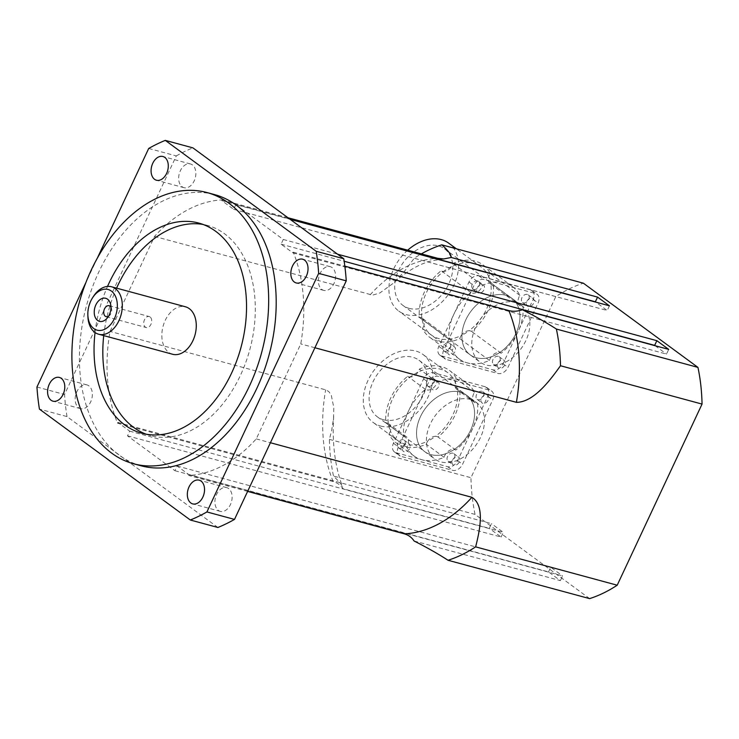 <?xml version="1.0" encoding="UTF-8"?>
<svg xmlns="http://www.w3.org/2000/svg" width="739" height="739" viewBox="0 0 739 739"><rect width="100%" height="100%" fill="white"/><g stroke="black" fill="none" stroke-linecap="round" stroke-linejoin="round"><path stroke-width="0.55" stroke-dasharray="3.69 2.77" d="M108.421 316.394A5.69 3.834 -74.8 0 0 109.732 315.368A5.69 3.834 -74.8 0 0 111.552 308.643A5.69 3.834 -74.8 0 0 110.942 307.082M150.091 316.976A5.69 3.834 -74.8 0 0 149.213 316.551A5.69 3.834 -74.8 0 0 144.022 321.04A5.69 3.834 -74.8 0 0 146.23 327.543A5.69 3.834 -74.8 0 0 151.199 323.737A5.69 3.834 -74.8 0 0 150.091 316.976M460.194 392.123A35.121 25.135 126.3 0 0 422.69 412.427A35.121 25.135 126.3 0 0 424.759 451.668A35.121 25.135 126.3 0 0 465.81 438.255A35.121 25.135 126.3 0 0 466.355 395.069A35.121 25.135 126.3 0 0 460.194 392.123A35.121 25.135 -53.7 0 1 466.355 395.069A35.121 25.135 -53.7 0 1 468.434 434.301A35.121 25.135 -53.7 0 1 430.92 454.614A35.121 25.135 -53.7 0 1 424.759 451.668A35.121 25.135 -53.7 0 1 422.69 412.427A35.121 25.135 -53.7 0 1 460.194 392.123M470.078 399.383A35.121 25.135 -53.7 0 1 476.239 402.33A35.121 25.135 -53.7 0 1 475.694 445.515A35.121 25.135 -53.7 0 1 434.634 458.928A35.121 25.135 -53.7 0 1 432.564 419.687A35.121 25.135 -53.7 0 1 470.078 399.383M505.568 295.249A35.121 25.135 126.3 0 0 468.064 315.562A35.121 25.135 126.3 0 0 470.133 354.794A35.121 25.135 126.3 0 0 511.185 341.39A35.121 25.135 126.3 0 0 511.73 298.205A35.121 25.135 126.3 0 0 505.568 295.249A35.121 25.135 -53.7 0 1 511.73 298.196A35.121 25.135 -53.7 0 1 513.808 337.437A35.121 25.135 -53.7 0 1 476.295 357.75A35.121 25.135 -53.7 0 1 470.133 354.803A35.121 25.135 -53.7 0 1 468.064 315.562A35.121 25.135 -53.7 0 1 505.568 295.249M515.452 302.519A35.121 25.135 -53.7 0 1 521.614 305.466A35.121 25.135 -53.7 0 1 521.069 348.651A35.121 25.135 -53.7 0 1 480.008 362.064A35.121 25.135 -53.7 0 1 477.948 322.823A35.121 25.135 -53.7 0 1 515.452 302.519M93.234 296.718A24.581 16.544 -74.8 0 0 87.895 316.403M172.63 354.267A24.581 16.544 105.2 0 1 163.088 326.213A24.581 16.544 105.2 0 1 185.489 306.805M218.393 510.437A12.295 8.277 -74.8 0 0 220.296 511.36A12.295 8.277 -74.8 0 0 231.501 501.661A12.295 8.277 -74.8 0 0 226.725 487.629A12.295 8.277 -74.8 0 0 216 495.851A12.295 8.277 -74.8 0 0 218.393 510.437M182.145 186.773A12.295 8.277 -74.8 0 0 184.048 187.697A12.295 8.277 -74.8 0 0 195.253 177.997A12.295 8.277 -74.8 0 0 190.477 163.966A12.295 8.277 -74.8 0 0 179.753 172.187A12.295 8.277 -74.8 0 0 182.145 186.773M78.639 407.725A12.295 8.277 -74.8 0 0 80.551 408.649A12.295 8.277 -74.8 0 0 91.747 398.949A12.295 8.277 -74.8 0 0 86.98 384.917A12.295 8.277 -74.8 0 0 76.256 393.139A12.295 8.277 -74.8 0 0 78.639 407.725M321.89 289.485A12.295 8.277 -74.8 0 0 323.802 290.409A12.295 8.277 -74.8 0 0 334.998 280.709A12.295 8.277 -74.8 0 0 330.222 266.677A12.295 8.277 -74.8 0 0 319.497 274.899A12.295 8.277 -74.8 0 0 321.89 289.485M589.62 598.618L475.066 514.418A165.074 111.09 105.2 0 1 470.955 477.717L555.802 296.598A165.074 111.09 105.2 0 1 583.376 283.194M146.267 434.236A108.873 73.272 -74.8 0 0 150.599 435.622A108.873 73.272 -74.8 0 0 245.597 362.895A108.873 73.272 -74.8 0 0 224.434 233.672A108.873 73.272 -74.8 0 0 207.53 225.45A108.873 73.272 -74.8 0 0 203.086 224.462M116.596 288.145A108.873 73.272 -74.8 0 0 103.737 335.598M95.045 332.513A108.873 73.272 105.2 0 1 107.525 286.427M141.075 465.792A140.484 94.546 105.2 0 1 86.546 305.475A140.484 94.546 105.2 0 1 214.541 194.597M217.894 527.48L67.009 416.584L39.426 409.11M36.95 387.014L64.533 394.487L176.279 155.92L148.705 148.456M97.317 258.151L85.9 282.52M67.009 416.584A201.95 135.911 105.2 0 1 64.533 394.487M176.279 155.92A201.95 135.911 105.2 0 1 192.888 147.855M235.833 204.62L233.635 209.313L221.774 200.592L222.097 199.899A140.484 94.546 -74.8 0 0 154.516 236.434L110.019 331.414A140.484 94.546 -74.8 0 0 117.529 423.142L117.852 422.449L129.713 431.16L127.514 435.853L174.949 470.715L177.148 466.023L188.999 474.743L188.676 475.436A140.484 94.546 -74.8 0 0 256.267 438.901L300.764 343.921A140.484 94.546 -74.8 0 0 293.254 252.193L292.93 252.886L281.069 244.166L283.268 239.482L235.833 204.62L290.141 219.335M117.529 423.142L333.16 481.551C337.344 482.752 340.605 485.144 342.942 488.701L342.286 486.123L339.589 482.207L333.501 476.073A165.074 111.09 105.2 0 1 329.391 439.372L331.663 430.486L333.511 418.523L333.816 407.605L331.238 395.069L328.781 391.578L326.065 389.952L110.019 331.414M247.62 491.398L188.676 475.436M256.267 438.901L270.409 442.735M293.254 252.193L344.836 266.169M314.906 347.755L300.764 343.921M287.979 217.746L222.097 199.899M154.516 236.434L372.604 295.12L379.818 292.995L392.742 283.665L403.753 272.266L414.237 258.253A165.074 111.09 105.2 0 1 421.359 253.874M221.774 200.592L289.66 218.984M117.852 422.449L491.444 523.646L489.246 528.339L342.942 488.701M555.802 296.598L414.237 258.253M329.391 439.372L470.955 477.717M475.066 514.418L333.501 476.073M414.089 540.994L560.393 580.623L548.541 571.912L174.949 470.715M127.514 435.853L501.107 537.05L489.246 528.339M188.999 474.743L562.591 575.94L560.393 580.623M292.93 252.886L666.513 354.083L668.712 349.399M283.268 239.482L337.566 254.198M281.069 244.166L344.162 261.264M655.133 345.723L666.513 354.083M177.148 466.023L550.731 567.229L562.591 575.94M548.541 571.912L550.731 567.229M233.635 209.313L607.227 310.509L595.846 302.14M609.426 305.817L607.227 310.509M501.107 537.05L503.305 532.366L491.444 523.646M129.713 431.16L503.305 532.366M421.858 317.964A8.785 6.281 -53.7 0 1 422.237 318.213A8.785 6.281 -53.7 0 1 423.9 325.419A42.141 30.17 126.3 0 0 431.391 335.044A42.141 30.17 126.3 0 0 461.256 335.534A8.785 6.281 -53.7 0 1 469.034 330.749A42.141 30.17 126.3 0 0 490.844 284.192A8.785 6.281 -53.7 0 1 490.465 283.942A8.785 6.281 -53.7 0 1 488.793 276.737A42.141 30.17 126.3 0 0 481.311 267.121A42.141 30.17 126.3 0 0 451.446 266.622A8.785 6.281 -53.7 0 1 443.659 271.416A42.141 30.17 126.3 0 0 421.858 317.964A42.141 30.17 126.3 0 0 423.9 325.419A8.785 6.281 -53.7 0 1 422.431 328.541A44.959 32.174 126.3 0 0 429.728 337.307A44.959 32.174 126.3 0 0 459.797 338.665A8.785 6.281 -53.7 0 1 461.256 335.534A42.141 30.17 126.3 0 0 469.034 330.749A8.785 6.281 -53.7 0 1 471.537 331.432A44.959 32.174 126.3 0 0 493.347 284.866A8.785 6.281 -53.7 0 1 490.844 284.192A42.141 30.17 126.3 0 0 488.793 276.737A8.785 6.281 -53.7 0 1 490.262 273.624A44.959 32.174 126.3 0 0 482.973 264.858A44.959 32.174 126.3 0 0 452.896 263.5A8.785 6.281 -53.7 0 1 451.446 266.622A42.141 30.17 126.3 0 0 443.659 271.416A8.785 6.281 -53.7 0 1 441.165 270.723A44.959 32.174 126.3 0 0 419.346 317.299A8.785 6.281 -53.7 0 1 421.858 317.964M407.706 250.179A42.141 30.17 126.3 0 0 398.774 311.073A42.141 30.17 126.3 0 0 406.173 314.611A42.141 30.17 126.3 0 0 451.187 290.242A42.141 30.17 126.3 0 0 448.693 243.149M409.101 308.357A35.121 25.135 126.3 0 0 446.615 288.053A35.121 25.135 126.3 0 0 444.536 248.812A35.121 25.135 126.3 0 0 403.485 262.225A35.121 25.135 126.3 0 0 402.94 305.41A35.121 25.135 126.3 0 0 409.101 308.357M448.989 339.09A8.785 6.281 -53.7 0 1 451.88 340.005A8.785 6.281 -53.7 0 1 452.074 350.323A44.959 32.174 126.3 0 0 459.372 359.089A44.959 32.174 126.3 0 0 467.26 362.867A44.959 32.174 126.3 0 0 489.44 360.447A8.785 6.281 -53.7 0 1 501.181 353.224A44.959 32.174 126.3 0 0 518.085 331.562A44.959 32.174 126.3 0 0 522.99 306.648A8.785 6.281 -53.7 0 1 520.108 305.734A8.785 6.281 -53.7 0 1 519.914 295.415A44.959 32.174 126.3 0 0 512.617 286.649A44.959 32.174 126.3 0 0 504.728 282.871A44.959 32.174 126.3 0 0 482.539 285.291A8.785 6.281 -53.7 0 1 470.808 292.515A44.959 32.174 126.3 0 0 453.903 314.177A44.959 32.174 126.3 0 0 448.989 339.09L419.346 317.299M470.808 292.515L441.165 270.723M452.074 350.323L422.431 328.541M489.44 360.447L459.797 338.665M501.181 353.224L471.537 331.432M522.99 306.648L493.347 284.866M519.914 295.415L490.262 273.624M482.539 285.291L452.896 263.5M441.432 355.865L493.079 369.86A8.785 6.281 126.3 0 0 503.01 363.745L533.161 299.378A8.785 6.281 126.3 0 0 532.098 290.603A8.785 6.281 126.3 0 0 530.556 289.864L478.9 275.878A8.785 6.281 126.3 0 0 468.979 281.993L438.818 346.36A8.785 6.281 126.3 0 0 439.89 355.136A8.785 6.281 126.3 0 0 441.432 355.865L446.374 359.505A8.785 6.281 -53.7 0 1 444.832 358.766A8.785 6.281 -53.7 0 1 443.76 349.99L473.921 285.623A8.785 6.281 -53.7 0 1 483.842 279.508L535.498 293.503A8.785 6.281 -53.7 0 1 537.031 294.233A8.785 6.281 -53.7 0 1 538.103 303.008L507.952 367.375A8.785 6.281 -53.7 0 1 498.021 373.491L446.374 359.505M448.656 342.859A4.739 3.39 126.3 0 0 443.594 345.603A4.739 3.39 126.3 0 0 443.871 350.896A4.739 3.39 126.3 0 0 449.414 349.085A4.739 3.39 126.3 0 0 449.488 343.256A4.739 3.39 126.3 0 0 448.656 342.859M498.298 356.309A4.739 3.39 126.3 0 0 493.236 359.052A4.739 3.39 126.3 0 0 493.513 364.345A4.739 3.39 126.3 0 0 499.056 362.535A4.739 3.39 126.3 0 0 499.13 356.706A4.739 3.39 126.3 0 0 498.298 356.309M527.286 294.436A4.739 3.39 126.3 0 0 522.214 297.18A4.739 3.39 126.3 0 0 522.501 302.482A4.739 3.39 126.3 0 0 528.043 300.671A4.739 3.39 126.3 0 0 528.117 294.833A4.739 3.39 126.3 0 0 527.286 294.436M477.634 280.996A4.739 3.39 126.3 0 0 472.572 283.73A4.739 3.39 126.3 0 0 472.849 289.032A4.739 3.39 126.3 0 0 478.392 287.222A4.739 3.39 126.3 0 0 478.466 281.393A4.739 3.39 126.3 0 0 477.634 280.996M482.576 284.626A4.739 3.39 -53.7 0 1 483.408 285.023A4.739 3.39 -53.7 0 1 483.334 290.852A4.739 3.39 -53.7 0 1 477.791 292.662A4.739 3.39 -53.7 0 1 477.514 287.36A4.739 3.39 -53.7 0 1 482.576 284.626M532.219 298.076A4.739 3.39 -53.7 0 1 533.059 298.473A4.739 3.39 -53.7 0 1 532.985 304.302A4.739 3.39 -53.7 0 1 527.443 306.112A4.739 3.39 -53.7 0 1 527.156 300.81A4.739 3.39 -53.7 0 1 532.219 298.076M503.241 359.939A4.739 3.39 -53.7 0 1 504.072 360.336A4.739 3.39 -53.7 0 1 503.998 366.165A4.739 3.39 -53.7 0 1 498.455 367.976A4.739 3.39 -53.7 0 1 498.178 362.683A4.739 3.39 -53.7 0 1 503.241 359.939M453.598 346.489A4.739 3.39 -53.7 0 1 454.43 346.887A4.739 3.39 -53.7 0 1 454.356 352.725A4.739 3.39 -53.7 0 1 448.813 354.535A4.739 3.39 -53.7 0 1 448.536 349.233A4.739 3.39 -53.7 0 1 453.598 346.489M388.335 423.549A8.785 6.281 -53.7 0 1 388.714 423.798A8.785 6.281 -53.7 0 1 390.386 431.003A42.141 30.17 126.3 0 0 397.868 440.62A42.141 30.17 126.3 0 0 427.733 441.118A8.785 6.281 -53.7 0 1 435.52 436.324A42.141 30.17 126.3 0 0 457.321 389.776A8.785 6.281 -53.7 0 1 456.942 389.527A8.785 6.281 -53.7 0 1 455.279 382.322A42.141 30.17 126.3 0 0 447.788 372.705A42.141 30.17 126.3 0 0 417.923 372.207A8.785 6.281 -53.7 0 1 410.145 377.001A42.141 30.17 126.3 0 0 388.335 423.549A42.141 30.17 126.3 0 0 390.386 431.003A8.785 6.281 -53.7 0 1 388.908 434.116A44.959 32.174 126.3 0 0 396.206 442.883A44.959 32.174 126.3 0 0 426.283 444.241A8.785 6.281 -53.7 0 1 427.733 441.118A42.141 30.17 126.3 0 0 435.52 436.324A8.785 6.281 -53.7 0 1 438.015 437.017A44.959 32.174 126.3 0 0 459.834 390.441A8.785 6.281 -53.7 0 1 457.321 389.776A42.141 30.17 126.3 0 0 455.279 382.322A8.785 6.281 -53.7 0 1 456.748 379.199A44.959 32.174 126.3 0 0 449.451 370.442A44.959 32.174 126.3 0 0 419.382 369.084A8.785 6.281 -53.7 0 1 417.923 372.207A42.141 30.17 126.3 0 0 410.145 377.001A8.785 6.281 -53.7 0 1 407.642 376.308A44.959 32.174 126.3 0 0 385.832 422.874A8.785 6.281 -53.7 0 1 388.335 423.549M380.557 426.006A42.141 30.17 126.3 0 0 425.572 401.628A42.141 30.17 126.3 0 0 423.087 354.544A42.141 30.17 126.3 0 0 393.222 354.046A42.141 30.17 126.3 0 0 365.149 387.957A42.141 30.17 126.3 0 0 373.167 422.468A42.141 30.17 126.3 0 0 380.557 426.006M383.486 419.752A35.121 25.135 126.3 0 0 420.999 399.448A35.121 25.135 126.3 0 0 418.93 360.207A35.121 25.135 126.3 0 0 377.869 373.62A35.121 25.135 126.3 0 0 377.324 416.805A35.121 25.135 126.3 0 0 383.486 419.752M403.614 435.955A8.785 6.281 -53.7 0 1 406.505 436.869A8.785 6.281 -53.7 0 1 406.699 447.197A44.959 32.174 126.3 0 0 413.997 455.963A44.959 32.174 126.3 0 0 421.886 459.732A44.959 32.174 126.3 0 0 444.065 457.312A8.785 6.281 -53.7 0 1 455.806 450.088A44.959 32.174 126.3 0 0 472.711 428.426A44.959 32.174 126.3 0 0 477.616 403.522A8.785 6.281 -53.7 0 1 474.734 402.598A8.785 6.281 -53.7 0 1 474.53 392.28A44.959 32.174 126.3 0 0 467.242 383.513A44.959 32.174 126.3 0 0 459.353 379.735A44.959 32.174 126.3 0 0 437.165 382.155A8.785 6.281 -53.7 0 1 425.433 389.379A44.959 32.174 126.3 0 0 408.519 411.041A44.959 32.174 126.3 0 0 403.614 435.955L385.832 422.874M425.433 389.379L407.642 376.308M406.699 447.197L388.908 434.116M444.065 457.312L426.283 444.241M455.806 450.088L438.015 437.017M477.616 403.522L459.834 390.441M474.53 392.28L456.748 379.199M437.165 382.155L419.382 369.084M396.058 452.739L447.705 466.725A8.785 6.281 126.3 0 0 457.635 460.609L487.786 396.243A8.785 6.281 126.3 0 0 486.715 387.467A8.785 6.281 126.3 0 0 485.181 386.737L433.525 372.742A8.785 6.281 126.3 0 0 423.604 378.858L393.444 443.224A8.785 6.281 126.3 0 0 394.515 452A8.785 6.281 126.3 0 0 396.058 452.739L401 456.369A8.785 6.281 -53.7 0 1 399.457 455.63A8.785 6.281 -53.7 0 1 398.386 446.855L428.537 382.488A8.785 6.281 -53.7 0 1 438.467 376.373L490.123 390.368A8.785 6.281 -53.7 0 1 491.657 391.107A8.785 6.281 -53.7 0 1 492.728 399.873L462.577 464.249A8.785 6.281 -53.7 0 1 452.647 470.355L401 456.369M403.282 439.723A4.739 3.39 126.3 0 0 398.219 442.467A4.739 3.39 126.3 0 0 398.497 447.769A4.739 3.39 126.3 0 0 404.039 445.959A4.739 3.39 126.3 0 0 404.113 440.121A4.739 3.39 126.3 0 0 403.282 439.723M452.924 453.173A4.739 3.39 126.3 0 0 447.862 455.917A4.739 3.39 126.3 0 0 448.139 461.21A4.739 3.39 126.3 0 0 453.681 459.399A4.739 3.39 126.3 0 0 453.755 453.57A4.739 3.39 126.3 0 0 452.924 453.173M481.911 391.31A4.739 3.39 126.3 0 0 476.84 394.044A4.739 3.39 126.3 0 0 477.126 399.346A4.739 3.39 126.3 0 0 482.669 397.536A4.739 3.39 126.3 0 0 482.743 391.707A4.739 3.39 126.3 0 0 481.911 391.31M432.26 377.86A4.739 3.39 126.3 0 0 427.197 380.603A4.739 3.39 126.3 0 0 427.475 385.897A4.739 3.39 126.3 0 0 433.017 384.086A4.739 3.39 126.3 0 0 433.091 378.257A4.739 3.39 126.3 0 0 432.26 377.86M437.202 381.49A4.739 3.39 -53.7 0 1 438.033 381.887A4.739 3.39 -53.7 0 1 437.959 387.716A4.739 3.39 -53.7 0 1 432.417 389.527A4.739 3.39 -53.7 0 1 432.139 384.234A4.739 3.39 -53.7 0 1 437.202 381.49M486.844 394.94A4.739 3.39 -53.7 0 1 487.675 395.337A4.739 3.39 -53.7 0 1 487.601 401.166A4.739 3.39 -53.7 0 1 482.068 402.977A4.739 3.39 -53.7 0 1 481.782 397.674A4.739 3.39 -53.7 0 1 486.844 394.94M457.866 456.804A4.739 3.39 -53.7 0 1 458.697 457.201A4.739 3.39 -53.7 0 1 458.623 463.039A4.739 3.39 -53.7 0 1 453.081 464.849A4.739 3.39 -53.7 0 1 452.804 459.547A4.739 3.39 -53.7 0 1 457.866 456.804M408.224 443.363A4.739 3.39 -53.7 0 1 409.055 443.76A4.739 3.39 -53.7 0 1 408.981 449.589A4.739 3.39 -53.7 0 1 403.439 451.4A4.739 3.39 -53.7 0 1 403.161 446.097A4.739 3.39 -53.7 0 1 408.224 443.363M333.16 481.551A140.484 94.546 105.2 0 1 325.65 389.822M370.137 294.843A140.484 94.546 105.2 0 1 437.728 258.308M468.979 281.993L473.921 285.623M438.818 346.36L443.76 349.99M478.9 275.878L483.842 279.508M530.556 289.864L535.498 293.503M533.161 299.378L538.103 303.008M503.01 363.745L507.952 367.375M493.079 369.86L498.021 373.491M423.604 378.858L428.537 382.488M393.444 443.224L398.386 446.855M433.525 372.742L438.467 376.373M485.181 386.737L490.123 390.368M487.786 396.243L492.728 399.873M457.635 460.609L462.577 464.249M447.705 466.725L452.647 470.355M110.638 304.431L111.552 308.643M106.813 318.537L109.732 315.368M109.206 305.715L149.213 316.551M106.231 316.708L146.23 327.543M377.324 416.805L434.643 458.928M418.93 360.207L476.239 402.33M402.94 305.41L480.017 362.064M444.536 248.812L521.614 305.466M220.296 511.36L192.722 503.887M226.725 487.629L199.151 480.165M184.048 187.697L156.474 180.233M190.477 163.975L162.903 156.502M80.551 408.649L52.968 401.175M86.98 384.917L59.397 377.453M323.802 290.409L296.219 282.945M330.231 266.687L302.648 259.213M141.823 433.248L150.599 435.622M198.754 223.067L207.53 225.45M333.677 416.454C332.005 443.345 334.989 466.836 342.637 486.927M443.714 258.946L431.899 260.738C419.586 263.749 406.69 271.241 393.222 283.231M481.311 267.121L456.351 248.784M431.391 335.044L398.774 311.073M451.88 340.005L422.237 318.213M459.372 359.089L429.728 337.307M520.108 305.734L490.465 283.942M512.617 286.649L482.973 264.858M472.849 289.032L477.791 292.662M478.466 281.393L483.408 285.023M522.501 302.482L527.443 306.112M528.117 294.833L533.059 298.473M493.513 364.345L498.455 367.976M499.13 356.706L504.072 360.336M443.871 350.896L448.813 354.535M449.488 343.256L454.43 346.887M532.098 290.603L537.031 294.233M439.89 355.136L444.832 358.766M447.788 372.705L423.087 354.544M397.868 440.62L373.167 422.468M406.505 436.869L388.714 423.798M413.997 455.963L396.206 442.883M474.734 402.598L456.942 389.527M467.242 383.513L449.451 370.442M427.475 385.897L432.417 389.527M433.091 378.257L438.033 381.887M477.126 399.346L482.068 402.977M482.743 391.707L487.675 395.337M448.139 461.21L453.081 464.849M453.755 453.57L458.697 457.201M398.497 447.769L403.439 451.4M404.113 440.121L409.055 443.76M486.715 387.467L491.657 391.107M394.515 452L399.457 455.63"/><path stroke-width="1.11" d="M107.561 299.193A11.944 8.037 105.2 0 1 110.638 304.431A11.944 8.037 105.2 0 1 106.813 318.537A11.944 8.037 105.2 0 1 96.005 318.749A11.944 8.037 105.2 0 1 96.597 303.498A11.944 8.037 105.2 0 1 107.561 299.193M110.942 307.082A5.69 3.834 -74.8 0 0 110.093 306.149A5.69 3.834 -74.8 0 0 109.206 305.715A5.69 3.834 -74.8 0 0 104.023 310.204A5.69 3.834 -74.8 0 0 106.231 316.708A5.69 3.834 -74.8 0 0 108.421 316.394M111.367 291.074A21.071 14.18 105.2 0 1 109.52 325.742A21.071 14.18 105.2 0 1 87.849 314.879A21.071 14.18 105.2 0 1 92.421 298.011A21.071 14.18 105.2 0 1 111.367 291.074M87.849 314.879L87.895 316.403A24.581 16.544 -74.8 0 0 98.666 334.231A24.581 16.544 -74.8 0 0 120.124 317.807A24.581 16.544 -74.8 0 0 115.339 288.626A24.581 16.544 -74.8 0 0 111.524 286.769A24.581 16.544 -74.8 0 0 93.234 296.718L92.421 298.011M111.524 286.769L185.489 306.805A24.581 16.544 105.2 0 1 189.304 308.662A24.581 16.544 105.2 0 1 194.089 337.843A24.581 16.544 105.2 0 1 172.63 354.267L98.666 334.231M190.81 502.963A12.295 8.277 105.2 0 1 188.417 488.377A12.295 8.277 105.2 0 1 199.151 480.165A12.295 8.277 105.2 0 1 201.054 481.089A12.295 8.277 105.2 0 1 203.447 495.675A12.295 8.277 105.2 0 1 192.722 503.896A12.295 8.277 105.2 0 1 190.81 502.963M154.562 179.3A12.295 8.277 105.2 0 1 152.169 164.714A12.295 8.277 105.2 0 1 162.903 156.502A12.295 8.277 105.2 0 1 164.806 157.425A12.295 8.277 105.2 0 1 167.199 172.011A12.295 8.277 105.2 0 1 156.474 180.233A12.295 8.277 105.2 0 1 154.562 179.3M51.065 400.252A12.295 8.277 105.2 0 1 48.672 385.666A12.295 8.277 105.2 0 1 59.397 377.453A12.295 8.277 105.2 0 1 61.309 378.377A12.295 8.277 105.2 0 1 63.693 392.963A12.295 8.277 105.2 0 1 52.977 401.185A12.295 8.277 105.2 0 1 51.065 400.252M294.307 282.012A12.295 8.277 105.2 0 1 291.923 267.426A12.295 8.277 105.2 0 1 302.648 259.213A12.295 8.277 105.2 0 1 304.56 260.137A12.295 8.277 105.2 0 1 306.944 274.723A12.295 8.277 105.2 0 1 296.219 282.945A12.295 8.277 105.2 0 1 294.307 282.012M421.359 253.874A165.074 111.09 105.2 0 1 441.811 244.84L583.376 283.194L697.939 367.385A165.074 111.09 105.2 0 1 702.05 404.085L617.204 585.214A165.074 111.09 105.2 0 1 589.62 598.618L448.056 560.273C438.19 553.899 426.874 547.47 414.089 540.994C411.752 537.429 408.491 535.045 404.307 533.844L247.62 491.398M203.086 224.462A108.873 73.272 -74.8 0 0 116.596 288.145M103.737 335.598A108.873 73.272 -74.8 0 0 146.267 434.236M107.525 286.427A108.873 73.272 105.2 0 1 198.754 223.067A108.873 73.272 105.2 0 1 215.659 231.289A108.873 73.272 105.2 0 1 236.822 360.512A108.873 73.272 105.2 0 1 141.823 433.248A108.873 73.272 105.2 0 1 95.045 332.513M228.831 203.17A140.484 94.546 105.2 0 1 256.137 369.906A140.484 94.546 105.2 0 1 133.556 463.759A140.484 94.546 105.2 0 1 79.027 303.433A140.484 94.546 105.2 0 1 207.022 192.556A140.484 94.546 105.2 0 1 228.831 203.17M207.022 192.556L214.541 194.597A140.484 94.546 105.2 0 1 236.36 205.211A140.484 94.546 105.2 0 1 263.666 371.948A140.484 94.546 105.2 0 1 141.075 465.792L133.556 463.759M234.494 519.406L206.92 511.942L318.666 273.375L346.249 280.848L234.494 519.406A201.95 135.911 105.2 0 1 217.894 527.48L190.311 520.007L39.426 409.11A201.95 135.911 105.2 0 1 36.95 387.014L85.9 282.52M343.774 258.752L316.19 251.278L165.305 140.382L192.888 147.855L343.774 258.752A201.95 135.911 105.2 0 1 346.249 280.848M165.305 140.382A201.95 135.911 105.2 0 0 148.705 148.456L97.317 258.151M316.19 251.278A201.95 135.911 105.2 0 1 318.666 273.375M206.92 511.942A201.95 135.911 105.2 0 1 190.311 520.007M344.836 266.169L508.875 310.602C513.125 311.682 517.633 311.396 522.408 309.77C535.184 316.237 546.509 322.666 556.375 329.04A165.074 111.09 105.2 0 1 560.485 365.74C549.502 381.241 533.309 402.376 516.395 402.33L314.906 347.755M270.409 442.735L471.898 497.31C485.033 505.411 480.017 529.577 475.639 546.86A165.074 111.09 105.2 0 1 448.056 560.273M441.811 244.84C447.908 250.198 451.049 254.401 451.261 257.477L443.714 258.946L437.728 258.308L287.979 217.746M451.261 257.477L597.565 297.106L609.426 305.817L290.141 219.335M289.66 218.984L595.366 301.789L597.565 297.106M337.566 254.198L656.851 340.679L668.712 349.399L522.408 309.77M617.204 585.214L475.639 546.86M560.485 365.74L702.05 404.085M697.939 367.385L556.375 329.04M656.851 340.679L654.662 345.372L655.133 345.723M344.162 261.264L654.662 345.372M595.846 302.14L595.366 301.789M456.351 248.784L448.693 243.149A42.141 30.17 126.3 0 0 418.828 242.66A42.141 30.17 126.3 0 0 407.706 250.179M508.875 310.602A140.484 94.546 105.2 0 1 516.395 402.33M471.898 497.31A140.484 94.546 105.2 0 1 404.307 533.844"/></g></svg>
